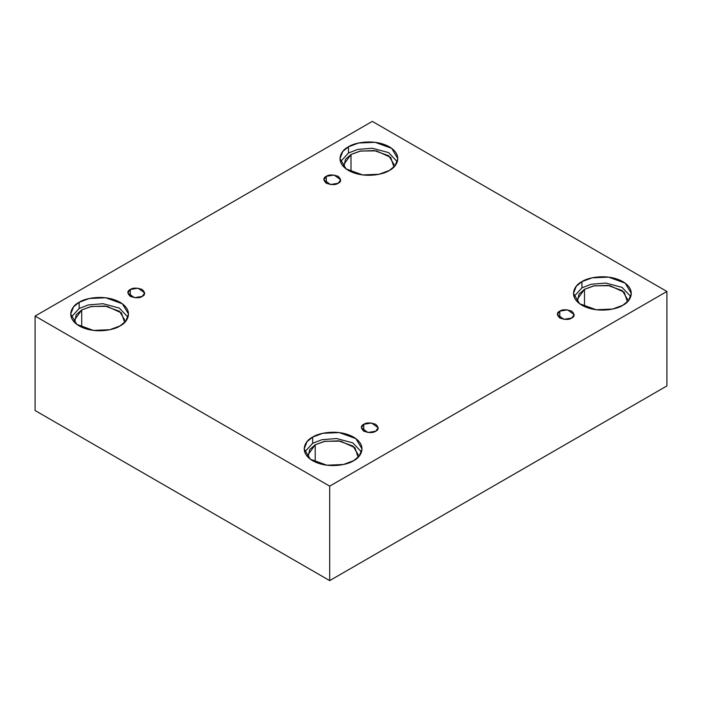 <?xml version="1.0" encoding="UTF-8"?>
<svg xmlns="http://www.w3.org/2000/svg" width="702" height="702" viewBox="0 0 702 702"><rect width="100%" height="100%" fill="white"/><g stroke="black" fill="none" stroke-linecap="round" stroke-linejoin="round"><path stroke-width="1.05" d="M326.29 176.342L323.815 179.782L330.449 184.538L338.215 183.231C335.74 185.056 331.756 185.056 326.29 183.231C323.131 180.072 323.131 177.773 326.29 176.342C328.764 174.517 332.748 174.517 338.215 176.342C341.374 179.501 341.374 181.792 338.215 183.231L340.689 179.782L334.055 175.026L326.29 176.342L326.29 183.231L326.29 176.342M130.291 289.496L127.817 292.945L134.451 297.701L142.216 296.384C139.733 298.21 135.758 298.21 130.291 296.384C127.132 293.225 127.132 290.935 130.291 289.496C132.766 287.68 136.75 287.68 142.216 289.496C145.375 292.655 145.375 294.954 142.216 296.384L144.691 292.945L138.057 288.189L130.291 289.496L130.291 296.384L130.291 289.496M363.785 424.306L361.311 427.755L367.945 432.511L375.71 431.195C373.236 433.02 369.252 433.02 363.785 431.195C360.626 428.036 360.626 425.737 363.785 424.306C366.26 422.481 370.244 422.481 375.71 424.306C378.869 427.465 378.869 429.764 375.71 431.195L378.185 427.755L371.551 422.99L363.785 424.306L363.785 431.195L363.785 424.306M559.784 311.144L557.309 314.593L563.943 319.349L571.709 318.032C569.234 319.858 565.25 319.858 559.784 318.032C556.625 314.873 556.625 312.583 559.784 311.144C562.267 309.328 566.242 309.328 571.709 311.144C574.868 314.303 574.868 316.602 571.709 318.032L574.183 314.593L567.549 309.836L559.784 311.144L559.784 318.032L559.784 311.144M79.159 302.29L73.508 306.906L70.683 314.101L76.834 324.394L93.427 330.414L109.863 329.712L120.06 325.903C114.9 329.835 94.577 334.485 79.159 325.903C64.294 317.006 72.35 305.273 79.159 302.29C84.319 298.359 104.642 293.717 120.06 302.29C134.924 311.197 126.869 322.929 120.06 325.903L125.711 321.297L128.536 314.101L122.385 303.808L105.791 297.788L89.356 298.482L79.159 302.29L79.159 308.494L79.159 302.29M71.192 317.199L79.159 308.494L71.192 317.199M124.921 320.296L119.533 311.293L105.019 306.028L90.637 306.634L81.713 309.968L74.298 320.296L74.579 322.472L76.185 314.777L81.713 309.968L81.713 327.22L81.713 309.968L91.4 306.476L107.081 306.335L121.446 312.916L124.64 322.472M348.446 146.823L342.795 151.43L339.97 158.626L346.121 168.919L362.706 174.938L379.15 174.245L389.347 170.437C384.187 174.368 363.864 179.019 348.446 170.437C333.582 161.539 341.637 149.798 348.446 146.823C353.606 142.892 373.929 138.241 389.347 146.823C404.203 155.721 396.156 167.453 389.347 170.437L394.998 165.821L397.823 158.626L391.672 148.333L375.079 142.313L358.643 143.015L348.446 146.823L348.446 153.018L348.446 146.823M340.479 161.732L348.446 153.018L340.479 161.732M394.208 164.83L388.82 155.818L374.306 150.553L359.924 151.167L351 154.493L343.585 164.83L343.866 166.997L345.463 159.301L351 154.493L351 171.744L351 154.493L360.688 151.009L376.369 150.869L390.733 157.441L393.919 166.997M581.94 281.625L576.289 286.24L573.464 293.436L579.615 303.729L596.209 309.749L612.644 309.047L622.841 305.247C617.681 309.17 597.358 313.82 581.94 305.247C567.076 296.341 575.131 284.608 581.94 281.625C587.1 277.702 607.423 273.052 622.841 281.625C637.706 290.531 629.65 302.264 622.841 305.247L628.492 300.632L631.317 293.436L625.166 283.143L608.573 277.123L592.137 277.825L581.94 281.625L581.94 287.829L581.94 281.625M573.973 296.534L581.94 287.829L573.973 296.534M627.702 299.631L622.314 290.628L607.8 285.363L593.418 285.968L584.494 289.303L577.079 299.631L577.36 301.807L578.966 294.112L584.494 289.303L584.494 306.555L584.494 289.303L594.182 285.811L609.862 285.679L624.227 292.251L627.421 301.807M312.653 437.1L307.002 441.707L304.177 448.903L310.328 459.205L326.921 465.215L343.357 464.522L353.554 460.714C348.394 464.645 328.071 469.296 312.653 460.714C297.797 451.816 305.844 440.075 312.653 437.1C317.813 433.169 338.136 428.518 353.554 437.1C368.418 445.998 360.363 457.739 353.554 460.714L359.205 456.107L362.03 448.903L355.879 438.61L339.294 432.59L322.85 433.292L312.653 437.1L312.653 443.295L312.653 437.1M304.686 452.009L312.653 443.295L304.686 452.009M358.415 455.107L353.036 446.095L338.513 440.83L324.131 441.444L315.207 444.77L307.792 455.107L308.081 457.274L309.679 449.578L315.207 444.77L315.207 462.021L315.207 444.77L324.903 441.286L340.575 441.146L354.94 447.718L358.134 457.274M329.694 580.615L666.9 385.933L666.9 291.47L329.694 486.153L329.694 580.615L329.694 486.153L35.1 316.067L372.306 121.385L666.9 291.47L666.9 385.933L329.694 580.615L35.1 410.53L35.1 316.067L35.1 410.53L329.694 580.615M329.694 486.153L666.9 291.47L372.306 121.385L35.1 316.067L329.694 486.153M361.521 452.009L352.781 442.865L336.556 438.531L321.867 439.715L312.653 443.295L321.867 439.715L336.556 438.531L352.781 442.865L361.521 452.009M630.808 296.534L622.069 287.399L605.844 283.055L591.154 284.249L581.94 287.829L591.154 284.249L605.844 283.055L622.069 287.399L630.808 296.534M397.314 161.732L388.575 152.588L372.35 148.245L357.651 149.438L348.446 153.018L357.651 149.438L372.35 148.245L388.575 152.588L397.314 161.732M128.027 317.199L119.287 308.064L103.062 303.72L88.373 304.914L79.159 308.494L88.373 304.914L103.062 303.72L119.287 308.064L128.027 317.199"/></g></svg>

